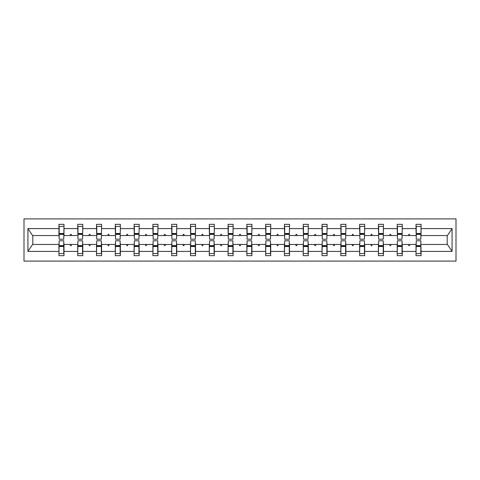 <?xml version="1.0" encoding="UTF-8"?>
<svg xmlns="http://www.w3.org/2000/svg" width="480" height="480" viewBox="0 0 480 480"><rect width="100%" height="100%" fill="white"/><g stroke="black" fill="none" stroke-linecap="round" stroke-linejoin="round"><path stroke-width="0.72" d="M24 261.084L456 261.084L456 218.916L24 218.916L24 261.084M416.244 242.652L416.004 244.458L402.27 244.458L402.03 242.652M420.822 237.348L421.062 235.542L447.45 235.542L452.076 228.588L452.076 251.412L421.062 251.412L421.062 255.66L416.004 255.66L416.004 244.458M421.062 235.542L421.062 224.34L416.004 224.34L416.004 228.588L402.27 228.588L402.03 237.348M416.244 237.348L416.004 228.588M397.452 242.652L397.212 244.458L383.478 244.458L383.238 242.652M416.004 251.412L402.27 251.412L402.27 255.66L397.212 255.66L397.212 244.458M402.27 228.588L402.27 224.34L397.212 224.34L397.212 228.588L383.478 228.588L383.238 237.348M397.452 237.348L397.212 228.588M378.66 242.652L378.42 244.458L364.686 244.458L364.446 242.652M397.212 251.412L383.478 251.412L383.478 255.66L378.42 255.66L378.42 244.458M383.478 228.588L383.478 224.34L378.42 224.34L378.42 228.588L364.686 228.588L364.446 237.348M378.66 237.348L378.42 228.588M359.868 242.652L359.628 244.458L345.894 244.458L345.648 242.652M378.42 251.412L364.686 251.412L364.686 255.66L359.628 255.66L359.628 244.458M364.686 228.588L364.686 224.34L359.628 224.34L359.628 228.588L345.894 228.588L345.648 237.348M359.868 237.348L359.628 228.588M341.076 242.652L340.83 244.458L327.096 244.458L326.856 242.652M359.628 251.412L345.894 251.412L345.894 255.66L340.83 255.66L340.83 244.458M345.894 228.588L345.894 224.34L340.83 224.34L340.83 228.588L327.096 228.588L326.856 237.348M341.076 237.348L340.83 228.588M322.278 242.652L322.038 244.458L308.304 244.458L308.064 242.652M340.83 251.412L327.096 251.412L327.096 255.66L322.038 255.66L322.038 244.458M327.096 228.588L327.096 224.34L322.038 224.34L322.038 228.588L308.304 228.588L308.064 237.348M322.278 237.348L322.038 228.588M303.486 242.652L303.246 244.458L289.512 244.458L289.272 242.652M322.038 251.412L308.304 251.412L308.304 255.66L303.246 255.66L303.246 244.458M308.304 228.588L308.304 224.34L303.246 224.34L303.246 228.588L289.512 228.588L289.272 237.348M303.486 237.348L303.246 228.588M284.694 242.652L284.454 244.458L270.72 244.458L270.48 242.652M303.246 251.412L289.512 251.412L289.512 255.66L284.454 255.66L284.454 244.458M289.512 228.588L289.512 224.34L284.454 224.34L284.454 228.588L270.72 228.588L270.48 237.348M284.694 237.348L284.454 228.588M265.902 242.652L265.662 244.458L251.928 244.458L251.688 242.652M284.454 251.412L270.72 251.412L270.72 255.66L265.662 255.66L265.662 244.458M270.72 228.588L270.72 224.34L265.662 224.34L265.662 228.588L251.928 228.588L251.688 237.348M265.902 237.348L265.662 228.588M247.11 242.652L246.864 244.458L233.136 244.458L232.89 242.652M265.662 251.412L251.928 251.412L251.928 255.66L246.864 255.66L246.864 244.458M251.928 228.588L251.928 224.34L246.864 224.34L246.864 228.588L233.136 228.588L232.89 237.348M247.11 237.348L246.864 228.588M228.312 242.652L228.072 244.458L214.338 244.458L214.098 242.652M246.864 251.412L233.136 251.412L233.136 255.66L228.072 255.66L228.072 244.458M233.136 228.588L233.136 224.34L228.072 224.34L228.072 228.588L214.338 228.588L214.098 237.348M228.312 237.348L228.072 228.588M209.52 242.652L209.28 244.458L195.546 244.458L195.306 242.652M228.072 251.412L214.338 251.412L214.338 255.66L209.28 255.66L209.28 244.458M214.338 228.588L214.338 224.34L209.28 224.34L209.28 228.588L195.546 228.588L195.306 237.348M209.52 237.348L209.28 228.588M190.728 242.652L190.488 244.458L176.754 244.458L176.514 242.652M209.28 251.412L195.546 251.412L195.546 255.66L190.488 255.66L190.488 244.458M195.546 228.588L195.546 224.34L190.488 224.34L190.488 228.588L176.754 228.588L176.514 237.348M190.728 237.348L190.488 228.588M171.936 242.652L171.696 244.458L157.962 244.458L157.722 242.652M190.488 251.412L176.754 251.412L176.754 255.66L171.696 255.66L171.696 244.458M176.754 228.588L176.754 224.34L171.696 224.34L171.696 228.588L157.962 228.588L157.722 237.348M171.936 237.348L171.696 228.588M153.144 242.652L152.904 244.458L139.17 244.458L138.924 242.652M171.696 251.412L157.962 251.412L157.962 255.66L152.904 255.66L152.904 244.458M157.962 228.588L157.962 224.34L152.904 224.34L152.904 228.588L139.17 228.588L138.924 237.348M153.144 237.348L152.904 228.588M134.352 242.652L134.106 244.458L120.372 244.458L120.132 242.652M152.904 251.412L139.17 251.412L139.17 255.66L134.106 255.66L134.106 244.458M139.17 228.588L139.17 224.34L134.106 224.34L134.106 228.588L120.372 228.588L120.132 237.348M134.352 237.348L134.106 228.588M115.554 242.652L115.314 244.458L101.58 244.458L101.34 242.652M134.106 251.412L120.372 251.412L120.372 255.66L115.314 255.66L115.314 244.458M120.372 228.588L120.372 224.34L115.314 224.34L115.314 228.588L101.58 228.588L101.34 237.348M115.554 237.348L115.314 228.588M96.762 242.652L96.522 244.458L82.788 244.458L82.548 242.652M115.314 251.412L101.58 251.412L101.58 255.66L96.522 255.66L96.522 244.458M101.58 228.588L101.58 224.34L96.522 224.34L96.522 228.588L82.788 228.588L82.548 237.348M96.762 237.348L96.522 228.588M77.97 242.652L77.73 244.458L63.996 244.458L63.996 255.66L58.938 255.66L58.938 244.458L32.55 244.458L27.924 251.412L27.924 228.588L32.55 235.542L58.938 235.542L58.938 228.588L27.924 228.588M96.522 251.412L82.788 251.412L82.788 255.66L77.73 255.66L77.73 244.458M82.788 228.588L82.788 224.34L77.73 224.34L77.73 228.588L63.996 228.588L63.996 224.34L58.938 224.34L58.938 228.588M77.97 237.348L77.73 228.588M59.178 242.652L58.938 244.458M58.938 235.542L59.178 237.348M420.822 242.652L421.062 251.412M402.27 251.412L402.27 244.458M383.478 251.412L383.478 244.458M364.686 251.412L364.686 244.458M345.894 251.412L345.894 244.458M327.096 251.412L327.096 244.458M308.304 251.412L308.304 244.458M289.512 251.412L289.512 244.458M270.72 251.412L270.72 244.458M251.928 251.412L251.928 244.458M233.136 251.412L233.136 244.458M214.338 251.412L214.338 244.458M195.546 251.412L195.546 244.458M176.754 251.412L176.754 244.458M157.962 251.412L157.962 244.458M139.17 251.412L139.17 244.458M120.372 251.412L120.372 244.458M101.58 251.412L101.58 244.458M82.788 251.412L82.788 244.458M452.076 228.588L421.062 228.588M77.73 251.412L63.996 251.412M58.938 251.412L27.924 251.412M408.396 235.542L409.878 235.542L409.44 234.336L408.834 234.336L408.396 235.542L402.27 235.542M416.004 235.542L409.878 235.542M408.396 244.458L408.834 245.664L409.44 245.664L409.878 244.458M389.604 235.542L391.086 235.542L390.648 234.336L390.042 234.336L389.604 235.542L383.478 235.542M397.212 235.542L391.086 235.542M389.604 244.458L390.042 245.664L390.648 245.664L391.086 244.458M370.812 235.542L372.294 235.542L371.85 234.336L371.25 234.336L370.812 235.542L364.686 235.542M378.42 235.542L372.294 235.542M370.812 244.458L371.25 245.664L371.85 245.664L372.294 244.458M352.02 235.542L353.496 235.542L353.058 234.336L352.458 234.336L352.02 235.542L345.894 235.542M359.628 235.542L353.496 235.542M352.02 244.458L352.458 245.664L353.058 245.664L353.496 244.458M333.228 235.542L334.704 235.542L334.266 234.336L333.666 234.336L333.228 235.542L327.096 235.542M340.83 235.542L334.704 235.542M333.228 244.458L333.666 245.664L334.266 245.664L334.704 244.458M314.43 235.542L315.912 235.542L315.474 234.336L314.874 234.336L314.43 235.542L308.304 235.542M322.038 235.542L315.912 235.542M314.43 244.458L314.874 245.664L315.474 245.664L315.912 244.458M295.638 235.542L297.12 235.542L296.682 234.336L296.076 234.336L295.638 235.542L289.512 235.542M303.246 235.542L297.12 235.542M295.638 244.458L296.076 245.664L296.682 245.664L297.12 244.458M276.846 235.542L278.328 235.542L277.89 234.336L277.284 234.336L276.846 235.542L270.72 235.542M284.454 235.542L278.328 235.542M276.846 244.458L277.284 245.664L277.89 245.664L278.328 244.458M258.054 235.542L259.53 235.542L259.092 234.336L258.492 234.336L258.054 235.542L251.928 235.542M265.662 235.542L259.53 235.542M258.054 244.458L258.492 245.664L259.092 245.664L259.53 244.458M239.262 235.542L240.738 235.542L240.3 234.336L239.7 234.336L239.262 235.542L233.136 235.542M246.864 235.542L240.738 235.542M239.262 244.458L239.7 245.664L240.3 245.664L240.738 244.458M220.47 235.542L221.946 235.542L221.508 234.336L220.908 234.336L220.47 235.542L214.338 235.542M228.072 235.542L221.946 235.542M220.47 244.458L220.908 245.664L221.508 245.664L221.946 244.458M201.672 235.542L203.154 235.542L202.716 234.336L202.11 234.336L201.672 235.542L195.546 235.542M209.28 235.542L203.154 235.542M201.672 244.458L202.11 245.664L202.716 245.664L203.154 244.458M182.88 235.542L184.362 235.542L183.924 234.336L183.318 234.336L182.88 235.542L176.754 235.542M190.488 235.542L184.362 235.542M182.88 244.458L183.318 245.664L183.924 245.664L184.362 244.458M164.088 235.542L165.57 235.542L165.126 234.336L164.526 234.336L164.088 235.542L157.962 235.542M171.696 235.542L165.57 235.542M164.088 244.458L164.526 245.664L165.126 245.664L165.57 244.458M145.296 235.542L146.772 235.542L146.334 234.336L145.734 234.336L145.296 235.542L139.17 235.542M152.904 235.542L146.772 235.542M145.296 244.458L145.734 245.664L146.334 245.664L146.772 244.458M126.504 235.542L127.98 235.542L127.542 234.336L126.942 234.336L126.504 235.542L120.372 235.542M134.106 235.542L127.98 235.542M126.504 244.458L126.942 245.664L127.542 245.664L127.98 244.458M107.706 235.542L109.188 235.542L108.75 234.336L108.15 234.336L107.706 235.542L101.58 235.542M115.314 235.542L109.188 235.542M107.706 244.458L108.15 245.664L108.75 245.664L109.188 244.458M88.914 235.542L90.396 235.542L89.958 234.336L89.352 234.336L88.914 235.542L82.788 235.542M96.522 235.542L90.396 235.542M88.914 244.458L89.352 245.664L89.958 245.664L90.396 244.458M70.122 235.542L71.604 235.542L71.166 234.336L70.56 234.336L70.122 235.542L63.996 235.542L63.996 228.588M77.73 235.542L71.604 235.542M70.122 244.458L70.56 245.664L71.166 245.664L71.604 244.458M63.756 242.652L63.996 244.458M63.996 235.542L63.756 237.348M452.076 251.412L447.45 244.458L421.062 244.458M32.796 235.542L32.796 244.458M447.204 244.458L447.204 235.542M59.178 234.396L59.178 226.446L63.996 226.446L63.756 239.214L59.178 239.214L59.178 234.396L63.756 234.396M63.756 245.604L63.756 253.554L58.938 253.554L59.178 240.786L63.756 240.786L63.756 245.604L59.178 245.604M77.97 234.396L77.97 226.446L82.788 226.446L82.548 239.214L77.97 239.214L77.97 234.396L82.548 234.396M82.548 245.604L82.548 253.554L77.73 253.554L77.97 240.786L82.548 240.786L82.548 245.604L77.97 245.604M96.762 234.396L96.762 226.446L101.58 226.446L101.34 239.214L96.762 239.214L96.762 234.396L101.34 234.396M101.34 245.604L101.34 253.554L96.522 253.554L96.762 240.786L101.34 240.786L101.34 245.604L96.762 245.604M115.554 234.396L115.554 226.446L120.372 226.446L120.132 239.214L115.554 239.214L115.554 234.396L120.132 234.396M120.132 245.604L120.132 253.554L115.314 253.554L115.554 240.786L120.132 240.786L120.132 245.604L115.554 245.604M134.352 234.396L134.352 226.446L139.17 226.446L138.924 239.214L134.352 239.214L134.352 234.396L138.924 234.396M138.924 245.604L138.924 253.554L134.106 253.554L134.352 240.786L138.924 240.786L138.924 245.604L134.352 245.604M153.144 234.396L153.144 226.446L157.962 226.446L157.722 239.214L153.144 239.214L153.144 234.396L157.722 234.396M157.722 245.604L157.722 253.554L152.904 253.554L153.144 240.786L157.722 240.786L157.722 245.604L153.144 245.604M171.936 234.396L171.936 226.446L176.754 226.446L176.514 239.214L171.936 239.214L171.936 234.396L176.514 234.396M176.514 245.604L176.514 253.554L171.696 253.554L171.936 240.786L176.514 240.786L176.514 245.604L171.936 245.604M190.728 234.396L190.728 226.446L195.546 226.446L195.306 239.214L190.728 239.214L190.728 234.396L195.306 234.396M195.306 245.604L195.306 253.554L190.488 253.554L190.728 240.786L195.306 240.786L195.306 245.604L190.728 245.604M209.52 234.396L209.52 226.446L214.338 226.446L214.098 239.214L209.52 239.214L209.52 234.396L214.098 234.396M214.098 245.604L214.098 253.554L209.28 253.554L209.52 240.786L214.098 240.786L214.098 245.604L209.52 245.604M228.312 234.396L228.312 226.446L233.136 226.446L232.89 239.214L228.312 239.214L228.312 234.396L232.89 234.396M232.89 245.604L232.89 253.554L228.072 253.554L228.312 240.786L232.89 240.786L232.89 245.604L228.312 245.604M247.11 234.396L247.11 226.446L251.928 226.446L251.688 239.214L247.11 239.214L247.11 234.396L251.688 234.396M251.688 245.604L251.688 253.554L246.864 253.554L247.11 240.786L251.688 240.786L251.688 245.604L247.11 245.604M265.902 234.396L265.902 226.446L270.72 226.446L270.48 239.214L265.902 239.214L265.902 234.396L270.48 234.396M270.48 245.604L270.48 253.554L265.662 253.554L265.902 240.786L270.48 240.786L270.48 245.604L265.902 245.604M284.694 234.396L284.694 226.446L289.512 226.446L289.272 239.214L284.694 239.214L284.694 234.396L289.272 234.396M289.272 245.604L289.272 253.554L284.454 253.554L284.694 240.786L289.272 240.786L289.272 245.604L284.694 245.604M303.486 234.396L303.486 226.446L308.304 226.446L308.064 239.214L303.486 239.214L303.486 234.396L308.064 234.396M308.064 245.604L308.064 253.554L303.246 253.554L303.486 240.786L308.064 240.786L308.064 245.604L303.486 245.604M322.278 234.396L322.278 226.446L327.096 226.446L326.856 239.214L322.278 239.214L322.278 234.396L326.856 234.396M326.856 245.604L326.856 253.554L322.038 253.554L322.278 240.786L326.856 240.786L326.856 245.604L322.278 245.604M341.076 234.396L341.076 226.446L345.894 226.446L345.648 239.214L341.076 239.214L341.076 234.396L345.648 234.396M345.648 245.604L345.648 253.554L340.83 253.554L341.076 240.786L345.648 240.786L345.648 245.604L341.076 245.604M359.868 234.396L359.868 226.446L364.686 226.446L364.446 239.214L359.868 239.214L359.868 234.396L364.446 234.396M364.446 245.604L364.446 253.554L359.628 253.554L359.868 240.786L364.446 240.786L364.446 245.604L359.868 245.604M378.66 234.396L378.66 226.446L383.478 226.446L383.238 239.214L378.66 239.214L378.66 234.396L383.238 234.396M383.238 245.604L383.238 253.554L378.42 253.554L378.66 240.786L383.238 240.786L383.238 245.604L378.66 245.604M397.452 234.396L397.452 226.446L402.27 226.446L402.03 239.214L397.452 239.214L397.452 234.396L402.03 234.396M402.03 245.604L402.03 253.554L397.212 253.554L397.452 240.786L402.03 240.786L402.03 245.604L397.452 245.604M416.244 234.396L416.244 226.446L421.062 226.446L420.822 239.214L416.244 239.214L416.244 234.396L420.822 234.396M420.822 245.604L420.822 253.554L416.004 253.554L416.244 240.786L420.822 240.786L420.822 245.604L416.244 245.604M63.756 246.324L59.178 246.324M59.178 233.676L63.756 233.676M77.97 233.676L82.548 233.676M96.762 233.676L101.34 233.676M115.554 233.676L120.132 233.676M134.352 233.676L138.924 233.676M82.548 246.324L77.97 246.324M101.34 246.324L96.762 246.324M120.132 246.324L115.554 246.324M138.924 246.324L134.352 246.324M153.144 233.676L157.722 233.676M157.722 246.324L153.144 246.324M171.936 233.676L176.514 233.676M176.514 246.324L171.936 246.324M190.728 233.676L195.306 233.676M195.306 246.324L190.728 246.324M209.52 233.676L214.098 233.676M214.098 246.324L209.52 246.324M228.312 233.676L232.89 233.676M232.89 246.324L228.312 246.324M247.11 233.676L251.688 233.676M251.688 246.324L247.11 246.324M265.902 233.676L270.48 233.676M270.48 246.324L265.902 246.324M284.694 233.676L289.272 233.676M289.272 246.324L284.694 246.324M303.486 233.676L308.064 233.676M308.064 246.324L303.486 246.324M322.278 233.676L326.856 233.676M326.856 246.324L322.278 246.324M341.076 233.676L345.648 233.676M345.648 246.324L341.076 246.324M359.868 233.676L364.446 233.676M364.446 246.324L359.868 246.324M378.66 233.676L383.238 233.676M383.238 246.324L378.66 246.324M397.452 233.676L402.03 233.676M402.03 246.324L397.452 246.324M416.244 233.676L420.822 233.676M420.822 246.324L416.244 246.324M63.756 246.504L59.178 246.504M59.178 233.496L63.756 233.496M77.97 233.496L82.548 233.496M96.762 233.496L101.34 233.496M115.554 233.496L120.132 233.496M134.352 233.496L138.924 233.496M82.548 246.504L77.97 246.504M101.34 246.504L96.762 246.504M120.132 246.504L115.554 246.504M138.924 246.504L134.352 246.504M153.144 233.496L157.722 233.496M157.722 246.504L153.144 246.504M171.936 233.496L176.514 233.496M176.514 246.504L171.936 246.504M190.728 233.496L195.306 233.496M195.306 246.504L190.728 246.504M209.52 233.496L214.098 233.496M214.098 246.504L209.52 246.504M228.312 233.496L232.89 233.496M232.89 246.504L228.312 246.504M247.11 233.496L251.688 233.496M251.688 246.504L247.11 246.504M265.902 233.496L270.48 233.496M270.48 246.504L265.902 246.504M284.694 233.496L289.272 233.496M289.272 246.504L284.694 246.504M303.486 233.496L308.064 233.496M308.064 246.504L303.486 246.504M322.278 233.496L326.856 233.496M326.856 246.504L322.278 246.504M341.076 233.496L345.648 233.496M345.648 246.504L341.076 246.504M359.868 233.496L364.446 233.496M364.446 246.504L359.868 246.504M378.66 233.496L383.238 233.496M383.238 246.504L378.66 246.504M397.452 233.496L402.03 233.496M402.03 246.504L397.452 246.504M416.244 233.496L420.822 233.496M420.822 246.504L416.244 246.504"/></g></svg>
